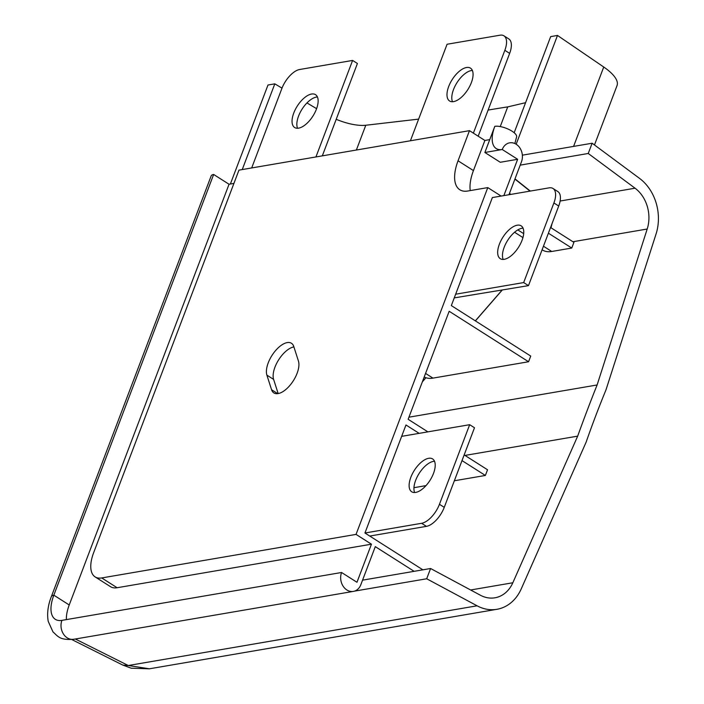 <?xml version="1.0" encoding="UTF-8"?>
<svg xmlns="http://www.w3.org/2000/svg" width="704" height="704" viewBox="0 0 704 704"><rect width="100%" height="100%" fill="white"/><g stroke="black" fill="none" stroke-linecap="round" stroke-linejoin="round"><path stroke-width="1.06" d="M484.871 152.478L502.251 149.503A29.85 14.238 122.4 0 1 494.806 126.333L484.871 152.478L500.271 162.272L517.651 159.298L502.251 149.503A12.98 10.472 -99.7 0 1 509.687 142.833A12.98 10.472 -99.7 0 1 516.199 144.25A12.98 10.472 -99.7 0 1 521.497 161.744L508.974 194.718M494.806 126.333A12.98 4.523 20.8 0 1 511.984 131.155A12.98 4.523 20.8 0 1 516.56 137.06L514.862 143.537M233.913 183.418L229.046 184.254L69.23 604.965L53.83 595.17A32.446 15.479 122.4 0 0 55.317 619.318A32.446 15.479 122.4 0 0 61.926 620.365L341.572 572.493A12.98 10.472 80.3 0 0 346.878 589.978A12.98 10.472 80.3 0 0 353.39 591.395A12.98 10.472 80.3 0 0 360.826 584.725L375.294 546.638L414.128 571.322M271.568 389.726L266.878 375.118A20.759 9.909 122.4 0 1 271.788 355.74A20.759 9.909 122.4 0 1 287.223 342.593A20.759 9.909 122.4 0 1 291.456 343.27A20.759 9.909 122.4 0 1 293.753 346.456L298.443 361.064A20.759 9.909 122.4 0 1 291.13 383.9A20.759 9.909 122.4 0 1 273.865 392.92A20.759 9.909 122.4 0 1 271.568 389.726L277.737 393.642M298.61 128.146A19.466 9.284 122.4 0 1 294.642 127.521A19.466 9.284 122.4 0 1 295.302 109.534A19.466 9.284 122.4 0 1 311.564 94.037A19.466 9.284 122.4 0 1 315.533 94.662A19.466 9.284 122.4 0 1 314.882 112.64A19.466 9.284 122.4 0 1 298.61 128.146M297.554 128.251A19.466 9.284 122.4 0 1 301.567 109.956A19.466 9.284 122.4 0 1 316.378 97.09A19.466 9.284 122.4 0 1 317.434 96.985M453.552 101.622A19.466 9.284 122.4 0 1 449.583 100.989A19.466 9.284 122.4 0 1 450.234 83.01A19.466 9.284 122.4 0 1 466.506 67.505A19.466 9.284 122.4 0 1 470.474 68.138A19.466 9.284 122.4 0 1 469.814 86.117A19.466 9.284 122.4 0 1 453.552 101.622M452.496 101.728A19.466 9.284 122.4 0 1 456.509 83.433A19.466 9.284 122.4 0 1 471.319 70.567A19.466 9.284 122.4 0 1 472.375 70.462M504.231 259.318A19.466 9.284 122.4 0 1 500.271 258.685A19.466 9.284 122.4 0 1 500.922 240.706A19.466 9.284 122.4 0 1 517.194 225.21A19.466 9.284 122.4 0 1 521.154 225.834A19.466 9.284 122.4 0 1 520.502 243.813A19.466 9.284 122.4 0 1 504.231 259.318M503.175 259.424A19.466 9.284 122.4 0 1 507.197 241.129A19.466 9.284 122.4 0 1 522.007 228.263A19.466 9.284 122.4 0 1 523.054 228.158M415.686 492.413A19.466 9.284 122.4 0 1 411.726 491.788A19.466 9.284 122.4 0 1 412.377 473.801A19.466 9.284 122.4 0 1 428.648 458.304A19.466 9.284 122.4 0 1 432.608 458.929A19.466 9.284 122.4 0 1 431.957 476.907A19.466 9.284 122.4 0 1 415.686 492.413M414.638 492.518A19.466 9.284 122.4 0 1 418.651 474.223A19.466 9.284 122.4 0 1 433.462 461.358A19.466 9.284 122.4 0 1 434.518 461.252M470.237 190.599A38.931 18.577 122.4 0 1 473.44 170.588L484.88 140.457L489.755 139.621M517.651 159.298L503.862 195.598M469.48 130.662L458.04 160.794A38.931 18.577 -57.6 0 0 459.826 189.763A38.931 18.577 -57.6 0 0 467.755 191.022L487.784 187.598L356.048 534.398L101.719 577.94A32.446 15.479 122.4 0 1 95.11 576.893A32.446 15.479 122.4 0 1 93.623 552.746L238.964 170.13L469.48 130.662L484.88 140.457M501.107 196.064L487.784 187.598M419.144 433.347L405.97 424.978L364.945 532.998L422.875 569.826M454.247 297.898L528.484 285.63L558.712 206.034A19.466 9.284 122.4 0 0 557.823 191.55L553.01 188.487A19.466 9.284 122.4 0 0 549.041 187.862L492.36 197.569L451.326 305.589L530.728 356.066L528.563 361.75L432.96 378.118A45.417 21.674 122.4 0 1 424.213 376.957M548.398 233.191L571.762 248.046L551.734 251.478A45.417 21.674 122.4 0 1 542.476 250.008L542.098 249.77M427.891 431.851L408.135 419.294L449.17 311.274L528.563 361.75M462.009 460.601L485.373 475.455L454.353 480.77M425.99 485.628L413.952 487.687M485.373 475.455L487.538 469.77L464.174 454.916M571.762 248.046L573.918 242.361L550.554 227.506M266.878 375.118L273.61 379.403A20.759 9.909 122.4 0 1 278.494 360.078A20.759 9.909 122.4 0 1 293.894 346.887M273.61 379.403L278.168 393.571M341.572 572.493L356.972 582.278L371.448 544.192L356.048 534.398M371.448 544.192L117.119 587.734A32.446 15.479 122.4 0 1 110.51 586.678L95.11 576.893M229.046 184.254L213.646 174.469A12.98 4.523 -159.2 0 0 211.138 175.974L51.322 596.684C47.934 605.37 46.895 613.571 48.198 621.298L52.976 631.902C58.247 636.583 59.69 640.306 73.744 639.276L353.39 591.395M401.658 436.348L469.674 424.697L439.446 504.293A19.466 9.284 122.4 0 1 421.626 523.292L364.945 532.998M469.674 424.697L474.487 427.759L444.25 507.355A19.466 9.284 122.4 0 1 426.439 526.354L369.75 536.052M553.01 188.487A19.466 9.284 122.4 0 1 553.898 202.972L523.67 282.568L455.646 294.21M528.484 285.63L523.67 282.568M410.406 140.774L447.075 44.255L499.981 35.2A19.466 9.284 122.4 0 1 503.941 35.825A19.466 9.284 122.4 0 1 504.838 50.318L473.378 133.135M503.941 35.825L508.754 38.887A19.466 9.284 122.4 0 1 509.652 53.372L478.183 136.198M251.689 167.948L281.873 88.484A19.466 9.284 122.4 0 1 299.693 69.494L352.598 60.43L315.929 156.957M352.598 60.43L357.412 63.492L322.318 155.857M69.23 604.965A32.446 15.479 -57.6 0 0 66.378 619.599M51.322 596.684A12.98 4.523 -159.2 0 1 53.83 595.17L213.646 174.469M418.634 119.117L365.781 125.25A32.349 11.273 20.8 0 1 336.204 119.31M242.246 169.567L274.806 83.846L267.986 85.017L230.375 184.026M316.606 108.662L306.962 102.942M282.014 88.123L274.806 83.846M354.534 591.122L426.686 578.767L477.092 605.801A44.026 35.517 80.3 0 0 496.927 609.303A44.026 35.517 80.3 0 0 521.259 588.843L586.115 442.182A1016.602 820.151 -99.7 0 1 605.977 389.884L656.075 233.93A44.026 35.517 80.3 0 0 639.531 178.376L592.134 143.229L588.236 153.481L635.052 188.206A32.349 26.101 -99.7 0 1 647.205 229.02L597.106 384.974A1544.576 1246.098 80.3 0 0 577.676 436.137L512.829 582.762A32.349 26.101 -99.7 0 1 494.956 597.793A32.349 26.101 -99.7 0 1 480.374 595.214L430.584 568.506L426.686 578.767M362.56 580.158L430.584 568.506M594.484 144.971L617.038 85.589A44.026 15.347 -159.2 0 0 603.742 67.021L557.489 35.446L550.678 36.617L514.166 132.73M516.173 144.232L557.489 35.446M520.212 165.132L588.236 153.481M522.368 155.17L592.134 143.229M500.254 126.57L507.725 106.894A1544.576 538.393 -159.2 0 0 488.101 110.088M525.571 102.696L507.725 106.894M75.319 639.003L128.278 665.518L149.406 668.8L496.927 609.303M552.042 223.608L551.003 227.788M408.927 417.19L597.106 384.974M464.974 455.426L577.676 436.137M477.092 605.801L128.278 665.518L122.839 665.104L71.773 639.54M61.926 620.365A12.98 10.472 80.3 0 0 67.232 637.859A12.98 10.472 80.3 0 0 73.744 639.276M473.44 170.588L458.04 160.794M551.734 251.478L543.453 246.215M523.697 233.649L517.818 229.909M432.96 378.118L425.559 373.419M510.884 194.392L509.441 193.477M117.119 587.734L101.719 577.94M426.439 526.354L421.626 523.292M444.25 507.355L439.446 504.293M558.712 206.034L553.898 202.972M509.652 53.372L504.838 50.318M356.374 150.031L365.781 125.25M573.584 146.397L603.742 67.021M422.426 381.656L425.876 377.705M475.332 320.848L502.031 290.154M470.624 589.987L512.829 582.762M514.994 178.878L530.297 191.066M560.129 201.027L635.052 188.206M572.933 241.736L647.205 229.02M502.154 290.136L475.402 320.892M425.955 377.731L422.347 381.867M522.949 237.591L514.562 232.258M149.406 668.8L131.226 668.21L122.83 665.095M514.914 179.071L530.033 191.118"/></g></svg>
